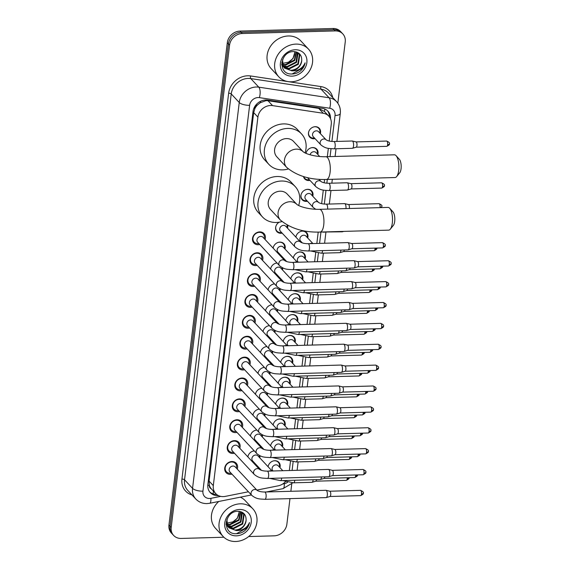<?xml version="1.0" encoding="UTF-8"?>
<svg xmlns="http://www.w3.org/2000/svg" width="570" height="570" viewBox="0 0 570 570"><rect width="100%" height="100%" fill="white"/><g stroke="black" fill="none" stroke-linecap="round" stroke-linejoin="round"><path stroke-width="0.85" d="M268.078 466.73A6.498 5.593 -43 0 1 274.84 460.71A6.498 5.593 -43 0 1 278.851 462.306A6.498 5.593 -43 0 1 279.934 467.621M270.608 445.861A6.498 5.593 -43 0 1 277.362 439.833A6.498 5.593 -43 0 1 281.381 441.429A6.498 5.593 -43 0 1 282.464 446.752M273.137 424.985A6.498 5.593 -43 0 1 279.891 418.957A6.498 5.593 -43 0 1 283.903 420.553A6.498 5.593 -43 0 1 284.986 425.876M275.659 404.109A6.498 5.593 -43 0 1 282.414 398.081A6.498 5.593 -43 0 1 286.432 399.677A6.498 5.593 -43 0 1 287.515 404.999M278.189 383.232A6.498 5.593 -43 0 1 284.943 377.205A6.498 5.593 -43 0 1 288.962 378.801A6.498 5.593 -43 0 1 290.037 384.123M280.711 362.356A6.498 5.593 -43 0 1 287.465 356.328A6.498 5.593 -43 0 1 291.484 357.924A6.498 5.593 -43 0 1 292.567 363.247M283.24 341.48A6.498 5.593 -43 0 1 289.995 335.452A6.498 5.593 -43 0 1 294.013 337.048A6.498 5.593 -43 0 1 295.089 342.37M285.762 320.604A6.498 5.593 -43 0 1 292.517 314.576A6.498 5.593 -43 0 1 296.535 316.172A6.498 5.593 -43 0 1 297.618 321.494M288.292 299.727A6.498 5.593 -43 0 1 295.046 293.7A6.498 5.593 -43 0 1 299.065 295.303A6.498 5.593 -43 0 1 300.148 300.618M290.814 278.851A6.498 5.593 -43 0 1 297.576 272.831A6.498 5.593 -43 0 1 301.587 274.427A6.498 5.593 -43 0 1 302.67 279.742M293.343 257.982A6.498 5.593 -43 0 1 300.098 251.954A6.498 5.593 -43 0 1 304.116 253.55A6.498 5.593 -43 0 1 305.199 258.873M295.873 237.106A6.498 5.593 -43 0 1 302.627 231.078A6.498 5.593 -43 0 1 306.639 232.674A6.498 5.593 -43 0 1 307.722 237.996M307.437 201.231A6.498 5.593 -43 0 1 306.218 201.381A6.498 5.593 -43 0 1 302.2 199.785A6.498 5.593 -43 0 1 301.623 193.237A6.498 5.593 -43 0 1 307.679 189.326A6.498 5.593 -43 0 1 311.697 190.921A6.498 5.593 -43 0 1 312.773 196.244M309.959 180.355A6.498 5.593 -43 0 1 308.74 180.512A6.498 5.593 -43 0 1 304.729 178.909A6.498 5.593 -43 0 1 303.504 176.529M306.019 153.359A6.498 5.593 -43 0 1 312.731 147.573A6.498 5.593 -43 0 1 316.749 149.169A6.498 5.593 -43 0 1 317.825 154.491M315.011 138.603A6.498 5.593 -43 0 1 313.799 138.759A6.498 5.593 -43 0 1 309.781 137.163A6.498 5.593 -43 0 1 309.197 130.608A6.498 5.593 -43 0 1 315.253 126.697A6.498 5.593 -43 0 1 319.271 128.293A6.498 5.593 -43 0 1 320.354 133.615M259.984 455.743A6.498 5.593 -43 0 1 259.728 457.788M254.384 462.776A6.498 5.593 -43 0 1 253.486 462.911M262.506 434.867A6.498 5.593 -43 0 1 262.25 436.912M256.913 441.9A6.498 5.593 -43 0 1 256.016 442.035M265.036 413.991A6.498 5.593 -43 0 1 264.779 416.036M259.435 421.023A6.498 5.593 -43 0 1 258.538 421.159M267.565 393.115A6.498 5.593 -43 0 1 267.302 395.16M261.965 400.147A6.498 5.593 -43 0 1 261.067 400.282M270.087 372.239A6.498 5.593 -43 0 1 269.831 374.283M264.487 379.271A6.498 5.593 -43 0 1 263.589 379.406M272.617 351.362A6.498 5.593 -43 0 1 272.353 353.407M267.017 358.395A6.498 5.593 -43 0 1 266.119 358.53M275.139 330.486A6.498 5.593 -43 0 1 274.882 332.531M269.539 337.518A6.498 5.593 -43 0 1 268.648 337.654M277.668 309.617A6.498 5.593 -43 0 1 277.405 311.655M272.068 316.642A6.498 5.593 -43 0 1 271.17 316.785M280.191 288.741A6.498 5.593 -43 0 1 279.934 290.786M274.597 295.766A6.498 5.593 -43 0 1 273.7 295.908M282.72 267.864A6.498 5.593 -43 0 1 282.464 269.909M277.12 274.897A6.498 5.593 -43 0 1 276.222 275.032M273.13 248.142A6.498 5.593 -43 0 1 279.891 242.115A6.498 5.593 -43 0 1 283.903 243.711A6.498 5.593 -43 0 1 284.986 249.033M279.649 254.02A6.498 5.593 -43 0 1 278.751 254.156M287.7 225.428A6.498 5.593 -43 0 1 287.515 228.157M282.171 233.144A6.498 5.593 -43 0 1 280.953 233.294A6.498 5.593 -43 0 1 276.942 231.698A6.498 5.593 -43 0 1 279.158 222.207M231.94 474.119A6.911 5.957 -43 0 1 230.387 474.347A6.911 5.957 -43 0 1 226.112 472.651A6.911 5.957 -43 0 1 225.492 465.683A6.911 5.957 -43 0 1 231.94 461.522A6.911 5.957 -43 0 1 236.208 463.218A6.911 5.957 -43 0 1 237.277 469.131M234.462 453.243A6.911 5.957 -43 0 1 232.909 453.471A6.911 5.957 -43 0 1 228.634 451.775A6.911 5.957 -43 0 1 228.021 444.807A6.911 5.957 -43 0 1 234.462 440.646A6.911 5.957 -43 0 1 238.737 442.341A6.911 5.957 -43 0 1 239.806 448.262M236.992 432.374A6.911 5.957 -43 0 1 235.439 432.594A6.911 5.957 -43 0 1 231.163 430.899A6.911 5.957 -43 0 1 230.544 423.93A6.911 5.957 -43 0 1 236.992 419.769A6.911 5.957 -43 0 1 241.26 421.465A6.911 5.957 -43 0 1 242.328 427.386M239.521 411.497A6.911 5.957 -43 0 1 237.961 411.725A6.911 5.957 -43 0 1 233.693 410.022A6.911 5.957 -43 0 1 233.073 403.054A6.911 5.957 -43 0 1 239.514 398.893A6.911 5.957 -43 0 1 243.789 400.596A6.911 5.957 -43 0 1 244.858 406.51M242.043 390.621A6.911 5.957 -43 0 1 240.49 390.849A6.911 5.957 -43 0 1 236.215 389.146A6.911 5.957 -43 0 1 235.595 382.178A6.911 5.957 -43 0 1 242.043 378.017A6.911 5.957 -43 0 1 246.318 379.72A6.911 5.957 -43 0 1 247.387 385.634M244.573 369.745A6.911 5.957 -43 0 1 243.012 369.973A6.911 5.957 -43 0 1 238.744 368.27A6.911 5.957 -43 0 1 238.125 361.309A6.911 5.957 -43 0 1 244.566 357.141A6.911 5.957 -43 0 1 248.841 358.844A6.911 5.957 -43 0 1 249.909 364.757M247.095 348.868A6.911 5.957 -43 0 1 245.542 349.096A6.911 5.957 -43 0 1 241.267 347.401A6.911 5.957 -43 0 1 240.654 340.433A6.911 5.957 -43 0 1 247.095 336.272A6.911 5.957 -43 0 1 251.37 337.967A6.911 5.957 -43 0 1 252.439 343.881M249.624 327.992A6.911 5.957 -43 0 1 248.071 328.22A6.911 5.957 -43 0 1 243.796 326.524A6.911 5.957 -43 0 1 243.176 319.556A6.911 5.957 -43 0 1 249.617 315.395A6.911 5.957 -43 0 1 253.892 317.091A6.911 5.957 -43 0 1 254.961 323.005M252.147 307.116A6.911 5.957 -43 0 1 250.593 307.344A6.911 5.957 -43 0 1 246.318 305.648A6.911 5.957 -43 0 1 245.706 298.68A6.911 5.957 -43 0 1 252.147 294.519A6.911 5.957 -43 0 1 256.422 296.215A6.911 5.957 -43 0 1 257.49 302.129M254.676 286.24A6.911 5.957 -43 0 1 253.123 286.468A6.911 5.957 -43 0 1 248.848 284.772A6.911 5.957 -43 0 1 248.228 277.804A6.911 5.957 -43 0 1 254.676 273.643A6.911 5.957 -43 0 1 258.944 275.339A6.911 5.957 -43 0 1 260.013 281.252M257.198 265.363A6.911 5.957 -43 0 1 255.645 265.591A6.911 5.957 -43 0 1 251.37 263.896A6.911 5.957 -43 0 1 250.757 256.928A6.911 5.957 -43 0 1 257.198 252.767A6.911 5.957 -43 0 1 261.473 254.462A6.911 5.957 -43 0 1 262.542 260.383M259.728 244.494A6.911 5.957 -43 0 1 258.174 244.715A6.911 5.957 -43 0 1 253.899 243.019A6.911 5.957 -43 0 1 253.28 236.051A6.911 5.957 -43 0 1 259.728 231.89A6.911 5.957 -43 0 1 263.995 233.586A6.911 5.957 -43 0 1 265.064 239.507M324.857 109.048A12.177 5.109 -81.4 0 1 324.494 111.499L318.68 108.371L267.993 100.719L266.069 100.626L260.305 102.7L257.683 104.787A4.061 3.498 137 0 0 254.954 108.321A12.177 4.318 -173.1 0 1 253.878 108.328M329.232 141.047L331.277 124.139A12.177 10.495 137 0 0 328.833 116.145A12.177 10.495 137 0 0 323.254 113.266L272.56 105.614A12.177 10.495 137 0 0 270.615 105.493A12.177 10.495 137 0 0 257.904 117.114L213.308 485.626A12.177 10.495 137 0 0 215.752 493.62A12.177 10.495 137 0 0 225.271 496.385L248.42 491.768M254.954 108.321L254.933 108.521A12.177 10.495 -43 0 1 257.683 104.787M211.221 488.754A12.177 10.495 -43 0 1 209.354 485.148L209.333 485.348A4.061 3.498 137 0 0 211.221 488.754L215.752 493.62M254.933 108.521L253.679 112.589L209.083 481.101L209.354 485.148M289.361 470.528L290.458 461.458M291.883 449.652L292.98 440.582M294.412 428.775L295.509 419.705M296.942 407.899L298.032 398.829M299.464 387.023L300.561 377.96M301.993 366.147L303.09 357.084M304.515 345.27L305.613 336.207M307.045 324.394L308.142 315.331M309.567 303.518L310.664 294.455M312.096 282.649L313.194 273.579M314.619 261.772L315.716 252.702M316.834 243.454L318.217 232.083M321.651 203.668L323.297 190.081M324.18 182.792L324.579 179.479M327.337 156.686L328.349 148.328M256.849 490.093L278.167 485.839A12.177 10.495 137 0 0 285.435 481.693M270.608 269.019A6.498 5.593 -43 0 1 277.02 263.005M268.078 289.895A6.498 5.593 -43 0 1 274.498 283.881M265.556 310.764A6.498 5.593 -43 0 1 271.968 304.758M263.026 331.64A6.498 5.593 -43 0 1 269.439 325.634M260.504 352.517A6.498 5.593 -43 0 1 266.917 346.51M257.975 373.393A6.498 5.593 -43 0 1 264.387 367.386M255.453 394.269A6.498 5.593 -43 0 1 261.865 388.263M252.923 415.145A6.498 5.593 -43 0 1 259.336 409.139M250.394 436.022A6.498 5.593 -43 0 1 256.814 430.015M247.872 456.898A6.498 5.593 -43 0 1 254.284 450.884M223.896 537.239L181.167 538.436A12.177 10.495 -43 0 1 173.636 535.444L172.511 534.24A12.177 10.495 -43 0 1 170.067 526.245L228.435 43.919A12.177 10.495 -43 0 1 241.146 32.298L334.148 29.704A12.177 10.495 -43 0 1 341.679 32.697A12.177 10.495 -43 0 0 334.148 29.704L241.146 32.298A12.177 10.495 -43 0 0 228.435 43.919L170.067 526.245A12.177 10.495 -43 0 0 172.511 534.24L171.385 533.036A12.177 10.495 -43 0 1 168.948 525.041L227.309 42.714A12.177 10.495 -43 0 1 240.02 31.094L333.022 28.5A12.177 10.495 -43 0 1 340.554 31.493L342.805 33.901A12.177 10.495 -43 0 1 345.242 41.895L337.825 103.213M330.5 118.667A12.177 10.495 137 0 0 328.007 111.243A12.177 10.495 137 0 0 322.421 108.364L267.665 100.092A12.177 10.495 137 0 0 265.713 99.978A12.177 10.495 137 0 0 253.002 111.599L207.865 484.635A12.177 10.495 137 0 0 210.302 492.63A12.177 10.495 137 0 0 218.417 495.594M173.636 535.444A12.177 10.495 -43 0 1 171.192 527.449L229.56 45.13A12.177 10.495 -43 0 1 242.271 33.509L335.274 30.908A12.177 10.495 -43 0 1 342.805 33.901M289.973 498.622L286.874 524.215A12.177 10.495 -43 0 1 274.17 535.836L248.655 536.548M291.747 483.973L290.864 491.29M216.6 494.425A12.177 10.495 -43 0 1 209.767 492.003M327.415 110.665A12.177 10.495 -43 0 1 329.403 116.814M291.348 81.788A20.299 17.485 -43 0 1 278.794 76.8A20.299 17.485 -43 0 1 276.977 56.33A20.299 17.485 -43 0 1 295.908 44.104A20.299 17.485 -43 0 1 308.463 49.091A20.299 17.485 -43 0 1 310.272 69.561A20.299 17.485 -43 0 1 291.348 81.788M278.794 76.8L271.199 68.671A20.299 17.485 -43 0 1 269.389 48.201A20.299 17.485 -43 0 1 288.313 35.974A20.299 17.485 -43 0 1 300.867 40.962L308.463 49.091M300.027 71.3C302.791 68.984 304.494 66.156 305.135 62.821C302.584 68.379 298.153 71.043 291.84 70.808A10.146 8.742 -43 0 0 301.73 60.513C301.844 55.019 299.172 52.048 293.721 51.585C279.756 51.243 277.455 74.634 291.648 73.993C294.64 74.036 297.433 73.138 300.027 71.3M295.224 49.761A14.207 12.241 -43 0 1 306.86 62.579A14.207 12.241 -43 0 1 292.032 76.138A14.207 12.241 -43 0 1 280.397 63.32A14.207 12.241 -43 0 1 295.224 49.761M283.568 66.804L288.826 68.45L297.882 63.826L299.321 54.727L298.274 53.067M283.746 67.082L289.275 68.927L298.331 64.31L299.763 55.205L297.504 52.419M282.948 65.593L287.045 66.533L296.094 61.916L297.284 52.319M283.091 65.906L287.487 67.018L296.543 62.394L297.982 53.295L297.519 52.426M282.506 64.218L285.257 64.624L294.312 60.007L296.108 51.899M282.599 64.581L285.705 65.101L294.754 60.484L296.436 51.998M294.669 51.635A10.146 8.742 -43 0 1 288.477 62.18L292.973 58.568L295.011 51.678M281.844 62.294L282.699 65.557L284.565 68.108L291.84 70.808M284.344 67.866L290.615 70.359C296.899 69.711 300.604 66.426 301.73 60.513M282.556 59.658L283.147 66.042L284.565 68.108M281.765 65.044L283.49 66.875M282.556 65.949L283.297 66.605M281.751 64.838L282.777 66.191M281.78 64.887L282.642 65.429M281.958 65.165L282.791 65.735M281.715 63.933L282.157 64.096M281.715 64.211L282.257 64.453M288.477 62.18L282.364 63.434M292.089 74L302.763 68.051L305.135 62.821M235.716 541.5A20.299 17.485 -43 0 1 223.162 536.513A20.299 17.485 -43 0 1 221.352 516.042A20.299 17.485 -43 0 1 240.276 503.816A20.299 17.485 -43 0 1 252.831 508.803A20.299 17.485 -43 0 1 254.647 529.274A20.299 17.485 -43 0 1 235.716 541.5M223.162 536.513L215.567 528.383A20.299 17.485 -43 0 1 218.766 501.472M244.395 531.012C247.159 528.696 248.862 525.868 249.503 522.533C246.953 528.091 242.521 530.755 236.208 530.52A10.146 8.742 -43 0 0 246.097 520.225C246.212 514.731 243.547 511.76 238.089 511.297C224.124 510.955 221.823 534.346 236.016 533.705C239.008 533.748 241.801 532.85 244.395 531.012M239.592 509.473A14.207 12.241 -43 0 1 251.228 522.291A14.207 12.241 -43 0 1 236.4 535.85A14.207 12.241 -43 0 1 224.765 523.032A14.207 12.241 -43 0 1 239.592 509.473M227.936 526.516L233.194 528.162L242.25 523.538L243.689 514.439L242.642 512.779M228.114 526.794L233.643 528.639L242.699 524.022L244.131 514.917L241.872 512.131M227.316 525.305L231.413 526.245L240.462 521.628L241.659 512.031M227.459 525.625L231.855 526.73L240.911 522.106L242.35 513.007L241.887 512.145M226.881 523.93L229.624 524.336L238.68 519.719L240.476 511.611M226.967 524.293L230.073 524.813L239.122 520.196L240.804 511.71M239.037 511.347A10.146 8.742 -43 0 1 232.845 521.892L237.341 518.28L239.379 511.39M226.212 522.006L227.074 525.276L228.933 527.82L236.208 530.52M228.713 527.578L234.983 530.072C241.267 529.423 244.972 526.139 246.097 520.225M226.924 519.37L227.516 525.754L228.933 527.82M226.133 524.756L227.858 526.587M226.924 525.661L227.665 526.317M226.119 524.55L227.145 525.911M226.147 524.6L227.01 525.141M226.326 524.877L227.159 525.455M226.083 523.645L226.525 523.816M226.083 523.923L226.625 524.165M232.845 521.892L226.732 523.146M240.333 497.175A20.299 17.485 -43 0 1 245.235 500.674L252.831 508.803M236.465 533.712L247.131 527.763L249.503 522.533M396.057 155.667L399.37 159.315A7.303 2.651 88.4 0 1 401.052 168.777A7.303 2.651 88.4 0 1 399.748 172.767L396.642 176.593A11.364 4.125 -91.6 0 0 398.679 170.387A11.364 4.125 -91.6 0 0 396.057 155.667A11.364 4.125 -91.6 0 0 394.426 154.812L325.848 156.729A11.364 4.125 88.4 0 1 330.101 172.304A11.364 4.125 88.4 0 1 326.482 179.45L395.06 177.534A11.364 4.125 -91.6 0 0 396.642 176.593M286.738 167.445A11.364 9.79 137 0 1 284.459 159.985A11.364 9.79 137 0 1 296.322 149.141A11.364 9.79 137 0 1 303.297 151.869L293.507 141.388A11.364 9.79 137 0 0 286.482 138.596A11.364 9.79 137 0 0 275.88 145.443A11.364 9.79 137 0 0 276.899 156.907L286.738 167.445C297.048 175.973 310.301 179.97 326.482 179.45M288.32 168.969A22.323 19.238 -43 0 1 282.699 169.874A22.323 19.238 -43 0 1 268.883 164.388A22.323 19.238 -43 0 1 266.888 141.873A22.323 19.238 -43 0 1 287.715 128.421A22.323 19.238 -43 0 1 301.523 133.907A22.323 19.238 -43 0 1 305.014 152.895M268.883 164.388L264.665 159.871A22.323 19.238 -43 0 1 262.67 137.356A22.323 19.238 -43 0 1 283.49 123.904A22.323 19.238 -43 0 1 297.305 129.39L301.523 133.907M389.695 208.271L393.008 211.919A7.303 2.651 88.4 0 1 394.689 221.381A7.303 2.651 88.4 0 1 393.378 225.371L390.279 229.197A11.364 4.125 -91.6 0 0 392.317 222.991A11.364 4.125 -91.6 0 0 389.695 208.271A11.364 4.125 -91.6 0 0 388.063 207.416L319.485 209.333A11.364 4.125 88.4 0 1 323.739 224.908A11.364 4.125 88.4 0 1 320.119 232.054L388.697 230.138A11.364 4.125 -91.6 0 0 390.279 229.197M280.376 220.048A11.364 9.79 137 0 1 278.096 212.589A11.364 9.79 137 0 1 289.959 201.737A11.364 9.79 137 0 1 296.934 204.473L287.145 193.992A11.364 9.79 137 0 0 280.112 191.199A11.364 9.79 137 0 0 269.517 198.046A11.364 9.79 137 0 0 270.529 209.511L280.376 220.048C290.686 228.57 303.931 232.574 320.119 232.054M281.951 221.573A22.323 19.238 -43 0 1 276.329 222.478A22.323 19.238 -43 0 1 262.521 216.992A22.323 19.238 -43 0 1 260.526 194.477A22.323 19.238 -43 0 1 281.345 181.025A22.323 19.238 -43 0 1 295.153 186.511A22.323 19.238 -43 0 1 298.652 205.499M262.521 216.992L258.303 212.475A22.323 19.238 -43 0 1 256.308 189.96A22.323 19.238 -43 0 1 277.127 176.508A22.323 19.238 -43 0 1 290.935 181.994L295.153 186.511M264.202 238.581A6.092 5.244 137 0 0 263.119 233.85A6.092 5.244 137 0 0 259.35 232.353A6.092 5.244 137 0 0 253.671 236.023A6.092 5.244 137 0 0 254.22 242.157A6.092 5.244 137 0 0 257.982 243.654A6.092 5.244 137 0 0 258.865 243.568M260.768 236.422A3.655 3.149 137 0 0 257.355 238.623A3.655 3.149 137 0 0 257.683 242.307L279.564 265.734A3.655 3.149 137 0 1 278.815 263.547A3.655 3.149 137 0 1 282.642 259.849A3.655 3.149 137 0 1 284.893 260.732L263.026 237.32A3.655 3.149 137 0 0 260.768 236.422M292.709 269.688A3.655 1.325 88.4 0 0 293.842 267.608A3.655 1.325 88.4 0 0 293.871 267.394A3.655 1.325 88.4 0 0 292.503 262.385L353.714 260.682A3.655 1.325 88.4 0 1 353.842 260.69A3.655 1.325 88.4 0 1 354.227 260.939A3.655 1.325 88.4 0 1 355.082 265.684A3.655 1.325 88.4 0 1 354.041 267.964A3.655 1.325 88.4 0 1 353.913 267.986L292.709 269.688C287.871 269.254 284.679 269.874 279.564 265.734M357.518 261.587A2.636 0.962 88.4 0 1 357.611 261.594A2.636 0.962 88.4 0 1 357.889 261.772A2.636 0.962 88.4 0 1 358.509 265.207A2.636 0.962 88.4 0 1 357.761 266.846A2.636 0.962 88.4 0 1 357.668 266.86M261.673 259.45A6.092 5.244 137 0 0 260.59 254.726A6.092 5.244 137 0 0 256.828 253.23A6.092 5.244 137 0 0 251.149 256.892A6.092 5.244 137 0 0 251.691 263.034A6.092 5.244 137 0 0 255.46 264.53A6.092 5.244 137 0 0 256.336 264.437M258.238 257.298A3.655 3.149 137 0 0 254.833 259.493A3.655 3.149 137 0 0 255.161 263.176L277.041 286.61A3.655 3.149 137 0 1 276.286 284.423A3.655 3.149 137 0 1 280.119 280.725A3.655 3.149 137 0 1 282.364 281.608L260.497 258.196A3.655 3.149 137 0 0 258.238 257.298M290.187 290.565A3.655 1.325 88.4 0 0 291.32 288.477A3.655 1.325 88.4 0 0 291.348 288.27A3.655 1.325 88.4 0 0 289.98 283.262L351.184 281.552A3.655 1.325 88.4 0 1 351.312 281.566A3.655 1.325 88.4 0 1 351.697 281.815A3.655 1.325 88.4 0 1 352.552 286.56A3.655 1.325 88.4 0 1 351.519 288.84A3.655 1.325 88.4 0 1 351.391 288.855L290.187 290.565C285.349 290.13 282.157 290.75 277.041 286.61M354.996 282.464A2.636 0.962 88.4 0 1 355.089 282.471A2.636 0.962 88.4 0 1 355.367 282.649A2.636 0.962 88.4 0 1 355.979 286.083A2.636 0.962 88.4 0 1 355.231 287.722A2.636 0.962 88.4 0 1 355.139 287.736M259.151 280.326A6.092 5.244 137 0 0 258.067 275.602A6.092 5.244 137 0 0 254.298 274.106A6.092 5.244 137 0 0 248.62 277.768A6.092 5.244 137 0 0 249.168 283.91A6.092 5.244 137 0 0 252.93 285.406A6.092 5.244 137 0 0 253.807 285.314M274.512 307.487C279.628 311.626 282.82 311.006 287.658 311.441A3.655 1.325 88.4 0 0 288.791 309.353A3.655 1.325 88.4 0 0 288.819 309.147A3.655 1.325 88.4 0 0 287.451 304.138C284.145 304.109 281.608 303.561 279.834 302.478L257.975 279.065A3.655 3.149 137 0 0 255.716 278.167A3.655 3.149 137 0 0 252.303 280.369A3.655 3.149 137 0 0 252.631 284.052L274.512 307.487A3.655 3.149 137 0 1 273.764 305.299A3.655 3.149 137 0 1 277.59 301.601A3.655 3.149 137 0 1 279.841 302.485L279.856 302.499M287.451 304.138L348.662 302.428A3.655 1.325 88.4 0 1 348.79 302.442A3.655 1.325 88.4 0 1 349.175 302.691A3.655 1.325 88.4 0 1 350.03 307.437A3.655 1.325 88.4 0 1 348.99 309.709A3.655 1.325 88.4 0 1 348.861 309.731L287.658 311.441M352.467 303.34A2.636 0.962 88.4 0 1 352.559 303.347A2.636 0.962 88.4 0 1 352.837 303.525A2.636 0.962 88.4 0 1 353.457 306.952A2.636 0.962 88.4 0 1 352.709 308.598A2.636 0.962 88.4 0 1 352.616 308.612M256.621 301.202A6.092 5.244 137 0 0 255.538 296.471A6.092 5.244 137 0 0 251.776 294.975A6.092 5.244 137 0 0 246.097 298.644A6.092 5.244 137 0 0 246.639 304.786A6.092 5.244 137 0 0 250.408 306.282A6.092 5.244 137 0 0 251.285 306.19M271.983 328.363C277.106 332.502 280.298 331.882 285.128 332.317A3.655 1.325 88.4 0 0 286.268 330.23A3.655 1.325 88.4 0 0 286.297 330.023A3.655 1.325 88.4 0 0 284.929 325.014C281.623 324.986 279.079 324.437 277.312 323.354L255.445 299.941A3.655 3.149 137 0 0 253.187 299.043A3.655 3.149 137 0 0 249.781 301.245A3.655 3.149 137 0 0 250.109 304.929L271.983 328.363A3.655 3.149 137 0 1 271.235 326.175A3.655 3.149 137 0 1 275.068 322.478A3.655 3.149 137 0 1 277.312 323.361L277.326 323.375M284.929 325.014L346.132 323.304A3.655 1.325 88.4 0 1 346.261 323.318A3.655 1.325 88.4 0 1 346.645 323.568A3.655 1.325 88.4 0 1 347.501 328.313A3.655 1.325 88.4 0 1 346.467 330.586A3.655 1.325 88.4 0 1 346.339 330.607L285.128 332.317M349.944 324.216A2.636 0.962 88.4 0 1 350.037 324.223A2.636 0.962 88.4 0 1 350.315 324.401A2.636 0.962 88.4 0 1 350.928 327.828A2.636 0.962 88.4 0 1 350.18 329.474A2.636 0.962 88.4 0 1 350.087 329.488M254.099 322.079A6.092 5.244 137 0 0 253.016 317.347A6.092 5.244 137 0 0 249.247 315.851A6.092 5.244 137 0 0 243.568 319.521A6.092 5.244 137 0 0 244.11 325.662A6.092 5.244 137 0 0 247.879 327.159A6.092 5.244 137 0 0 248.755 327.066M269.46 349.232C274.576 353.379 277.768 352.759 282.606 353.193A3.655 1.325 88.4 0 0 283.739 351.106A3.655 1.325 88.4 0 0 283.767 350.899A3.655 1.325 88.4 0 0 282.399 345.89C279.093 345.862 276.557 345.306 274.783 344.23L252.923 320.817A3.655 3.149 137 0 0 250.658 319.92A3.655 3.149 137 0 0 247.252 322.121A3.655 3.149 137 0 0 247.58 325.805L269.46 349.232A3.655 3.149 137 0 1 268.705 347.052A3.655 3.149 137 0 1 272.538 343.347A3.655 3.149 137 0 1 274.79 344.237L274.797 344.244M282.399 345.89L343.61 344.18A3.655 1.325 88.4 0 1 343.738 344.195A3.655 1.325 88.4 0 1 344.116 344.444A3.655 1.325 88.4 0 1 344.971 349.189A3.655 1.325 88.4 0 1 343.938 351.462A3.655 1.325 88.4 0 1 343.81 351.483L282.606 353.193M347.415 345.092A2.636 0.962 88.4 0 1 347.508 345.099A2.636 0.962 88.4 0 1 347.786 345.278A2.636 0.962 88.4 0 1 348.405 348.705A2.636 0.962 88.4 0 1 347.657 350.351A2.636 0.962 88.4 0 1 347.565 350.365M251.57 342.955A6.092 5.244 137 0 0 250.487 338.224A6.092 5.244 137 0 0 246.717 336.728A6.092 5.244 137 0 0 241.039 340.397A6.092 5.244 137 0 0 241.587 346.539A6.092 5.244 137 0 0 245.349 348.035A6.092 5.244 137 0 0 246.233 347.942M266.931 370.108C272.054 374.255 275.246 373.635 280.077 374.07A3.655 1.325 88.4 0 0 281.217 371.982A3.655 1.325 88.4 0 0 281.245 371.775A3.655 1.325 88.4 0 0 279.877 366.767C276.571 366.738 274.028 366.182 272.253 365.106L250.394 341.694A3.655 3.149 137 0 0 248.135 340.796A3.655 3.149 137 0 0 244.73 342.998A3.655 3.149 137 0 0 245.057 346.681L266.931 370.108A3.655 3.149 137 0 1 266.183 367.928A3.655 3.149 137 0 1 270.016 364.223A3.655 3.149 137 0 1 272.261 365.106L272.275 365.121M279.877 366.767L341.081 365.057A3.655 1.325 88.4 0 1 341.209 365.071A3.655 1.325 88.4 0 1 341.594 365.32A3.655 1.325 88.4 0 1 342.449 370.065A3.655 1.325 88.4 0 1 341.416 372.338A3.655 1.325 88.4 0 1 341.288 372.36L280.077 374.07M344.893 365.969A2.636 0.962 88.4 0 1 344.985 365.976A2.636 0.962 88.4 0 1 345.256 366.154A2.636 0.962 88.4 0 1 345.876 369.581A2.636 0.962 88.4 0 1 345.128 371.227A2.636 0.962 88.4 0 1 345.035 371.241M249.047 363.831A6.092 5.244 137 0 0 247.957 359.1A6.092 5.244 137 0 0 244.195 357.604A6.092 5.244 137 0 0 238.517 361.273A6.092 5.244 137 0 0 239.058 367.415A6.092 5.244 137 0 0 242.827 368.911A6.092 5.244 137 0 0 243.704 368.819M245.606 361.672A3.655 3.149 137 0 0 242.2 363.874A3.655 3.149 137 0 0 242.528 367.557L264.409 390.984A3.655 3.149 137 0 1 263.654 388.797A3.655 3.149 137 0 1 267.487 385.099A3.655 3.149 137 0 1 269.731 385.983L247.864 362.57A3.655 3.149 137 0 0 245.606 361.672M277.554 394.946A3.655 1.325 88.4 0 0 278.687 392.858A3.655 1.325 88.4 0 0 278.716 392.645A3.655 1.325 88.4 0 0 277.348 387.643L338.552 385.933A3.655 1.325 88.4 0 1 338.687 385.947A3.655 1.325 88.4 0 1 339.065 386.189A3.655 1.325 88.4 0 1 339.919 390.942A3.655 1.325 88.4 0 1 338.886 393.214A3.655 1.325 88.4 0 1 338.758 393.236L277.554 394.946C272.716 394.511 269.524 395.131 264.409 390.984M342.363 386.838A2.636 0.962 88.4 0 1 342.456 386.852A2.636 0.962 88.4 0 1 342.734 387.03A2.636 0.962 88.4 0 1 343.354 390.457A2.636 0.962 88.4 0 1 342.606 392.103A2.636 0.962 88.4 0 1 342.513 392.117M246.518 384.707A6.092 5.244 137 0 0 245.435 379.976A6.092 5.244 137 0 0 241.666 378.48A6.092 5.244 137 0 0 235.987 382.149A6.092 5.244 137 0 0 236.536 388.291A6.092 5.244 137 0 0 240.298 389.787A6.092 5.244 137 0 0 241.181 389.695M243.084 382.548A3.655 3.149 137 0 0 239.678 384.75A3.655 3.149 137 0 0 239.998 388.434L261.879 411.861A3.655 3.149 137 0 1 261.131 409.673A3.655 3.149 137 0 1 264.964 405.975A3.655 3.149 137 0 1 267.209 406.859L245.342 383.446A3.655 3.149 137 0 0 243.084 382.548M275.025 415.822A3.655 1.325 88.4 0 0 276.165 413.734A3.655 1.325 88.4 0 0 276.193 413.521A3.655 1.325 88.4 0 0 274.826 408.519L336.029 406.809A3.655 1.325 88.4 0 1 336.158 406.823A3.655 1.325 88.4 0 1 336.542 407.066A3.655 1.325 88.4 0 1 337.397 411.811A3.655 1.325 88.4 0 1 336.364 414.091A3.655 1.325 88.4 0 1 336.229 414.112L275.025 415.822C270.187 415.387 266.995 416.007 261.879 411.861M339.834 407.714A2.636 0.962 88.4 0 1 339.934 407.728A2.636 0.962 88.4 0 1 340.204 407.906A2.636 0.962 88.4 0 1 340.824 411.333A2.636 0.962 88.4 0 1 340.076 412.979A2.636 0.962 88.4 0 1 339.984 412.993M243.996 405.584A6.092 5.244 137 0 0 242.906 400.853A6.092 5.244 137 0 0 239.143 399.356A6.092 5.244 137 0 0 233.465 403.026A6.092 5.244 137 0 0 234.006 409.16A6.092 5.244 137 0 0 237.776 410.657A6.092 5.244 137 0 0 238.652 410.571M240.554 403.425A3.655 3.149 137 0 0 237.148 405.626A3.655 3.149 137 0 0 237.476 409.31L259.357 432.737A3.655 3.149 137 0 1 258.602 430.549A3.655 3.149 137 0 1 262.435 426.852A3.655 3.149 137 0 1 264.68 427.735L242.813 404.322A3.655 3.149 137 0 0 240.554 403.425M272.503 436.698A3.655 1.325 88.4 0 0 273.636 434.611A3.655 1.325 88.4 0 0 273.664 434.397A3.655 1.325 88.4 0 0 272.296 429.388L333.5 427.685A3.655 1.325 88.4 0 1 333.635 427.7A3.655 1.325 88.4 0 1 334.013 427.942A3.655 1.325 88.4 0 1 334.868 432.687A3.655 1.325 88.4 0 1 333.835 434.967A3.655 1.325 88.4 0 1 333.707 434.988L272.503 436.698C267.665 436.264 264.473 436.884 259.357 432.737M337.312 428.59A2.636 0.962 88.4 0 1 337.404 428.604A2.636 0.962 88.4 0 1 337.682 428.782A2.636 0.962 88.4 0 1 338.295 432.21A2.636 0.962 88.4 0 1 337.554 433.848A2.636 0.962 88.4 0 1 337.461 433.87M241.466 426.46A6.092 5.244 137 0 0 240.383 421.729A6.092 5.244 137 0 0 236.614 420.232A6.092 5.244 137 0 0 230.936 423.902A6.092 5.244 137 0 0 231.484 430.036A6.092 5.244 137 0 0 235.246 431.533A6.092 5.244 137 0 0 236.13 431.447M238.032 424.301A3.655 3.149 137 0 0 234.619 426.503A3.655 3.149 137 0 0 234.947 430.186L256.828 453.613A3.655 3.149 137 0 1 256.08 451.426A3.655 3.149 137 0 1 259.906 447.728A3.655 3.149 137 0 1 262.157 448.611L240.291 425.199A3.655 3.149 137 0 0 238.032 424.301M269.973 457.568A3.655 1.325 88.4 0 0 271.106 455.487A3.655 1.325 88.4 0 0 271.135 455.273A3.655 1.325 88.4 0 0 269.767 450.264L330.978 448.561A3.655 1.325 88.4 0 1 331.106 448.569A3.655 1.325 88.4 0 1 331.491 448.818A3.655 1.325 88.4 0 1 332.346 453.563A3.655 1.325 88.4 0 1 331.305 455.843A3.655 1.325 88.4 0 1 331.177 455.865L269.973 457.568C265.136 457.133 261.943 457.753 256.828 453.613M334.782 449.466A2.636 0.962 88.4 0 1 334.875 449.474A2.636 0.962 88.4 0 1 335.153 449.659A2.636 0.962 88.4 0 1 335.773 453.086A2.636 0.962 88.4 0 1 335.025 454.725A2.636 0.962 88.4 0 1 334.932 454.739M238.937 447.329A6.092 5.244 137 0 0 237.854 442.605A6.092 5.244 137 0 0 234.092 441.109A6.092 5.244 137 0 0 228.413 444.771A6.092 5.244 137 0 0 228.955 450.913A6.092 5.244 137 0 0 232.724 452.409A6.092 5.244 137 0 0 233.6 452.316M235.503 445.177A3.655 3.149 137 0 0 232.097 447.372A3.655 3.149 137 0 0 232.425 451.055L254.306 474.489A3.655 3.149 137 0 1 253.55 472.302A3.655 3.149 137 0 1 257.384 468.604A3.655 3.149 137 0 1 259.628 469.488L237.761 446.075A3.655 3.149 137 0 0 235.503 445.177M267.451 478.444A3.655 1.325 88.4 0 0 268.584 476.356A3.655 1.325 88.4 0 0 268.613 476.149A3.655 1.325 88.4 0 0 267.245 471.141L328.448 469.431A3.655 1.325 88.4 0 1 328.577 469.445A3.655 1.325 88.4 0 1 328.961 469.694A3.655 1.325 88.4 0 1 329.816 474.44A3.655 1.325 88.4 0 1 328.783 476.72A3.655 1.325 88.4 0 1 328.655 476.741L267.451 478.444C262.613 478.009 259.421 478.629 254.306 474.489M332.26 470.343A2.636 0.962 88.4 0 1 332.353 470.35A2.636 0.962 88.4 0 1 332.631 470.528A2.636 0.962 88.4 0 1 333.243 473.962A2.636 0.962 88.4 0 1 332.495 475.601A2.636 0.962 88.4 0 1 332.403 475.615M236.415 468.205A6.092 5.244 137 0 0 235.332 463.481A6.092 5.244 137 0 0 231.562 461.985A6.092 5.244 137 0 0 225.884 465.647A6.092 5.244 137 0 0 226.433 471.789A6.092 5.244 137 0 0 230.195 473.285A6.092 5.244 137 0 0 231.071 473.193M232.98 466.046A3.655 3.149 137 0 0 229.567 468.248A3.655 3.149 137 0 0 229.895 471.932L251.776 495.366A3.655 3.149 137 0 1 251.028 493.178A3.655 3.149 137 0 1 254.854 489.48A3.655 3.149 137 0 1 257.106 490.364L235.239 466.944A3.655 3.149 137 0 0 232.98 466.046M264.922 499.32A3.655 1.325 88.4 0 0 266.055 497.232A3.655 1.325 88.4 0 0 266.083 497.026A3.655 1.325 88.4 0 0 264.715 492.017L325.926 490.307A3.655 1.325 88.4 0 1 326.054 490.321A3.655 1.325 88.4 0 1 326.439 490.57A3.655 1.325 88.4 0 1 327.294 495.316A3.655 1.325 88.4 0 1 326.254 497.589A3.655 1.325 88.4 0 1 326.126 497.61L264.922 499.32C260.084 498.885 256.892 499.505 251.776 495.366M329.731 491.219A2.636 0.962 88.4 0 1 329.823 491.226A2.636 0.962 88.4 0 1 330.101 491.404A2.636 0.962 88.4 0 1 330.721 494.831A2.636 0.962 88.4 0 1 329.973 496.477A2.636 0.962 88.4 0 1 329.88 496.491M275.973 226.019A6.092 5.244 137 0 0 276.956 231.121A6.092 5.244 137 0 0 280.718 232.617A6.092 5.244 137 0 0 281.601 232.524M308.099 243.704L347.828 242.592A3.655 1.325 88.4 0 1 347.964 242.606A3.655 1.325 88.4 0 1 348.341 242.856A3.655 1.325 88.4 0 1 349.196 247.601A3.655 1.325 88.4 0 1 348.163 249.874A3.655 1.325 88.4 0 1 348.035 249.895L308.306 251.007A3.655 1.325 88.4 0 0 309.439 248.919A3.655 1.325 88.4 0 0 309.467 248.705A3.655 1.325 88.4 0 0 308.099 243.704C304.793 243.675 302.257 243.119 300.483 242.043L285.762 226.283A3.655 3.149 137 0 0 283.504 225.385A3.655 3.149 137 0 0 280.098 227.58A3.655 3.149 137 0 0 280.419 231.263L295.16 247.045A3.655 3.149 137 0 1 294.405 244.858A3.655 3.149 137 0 1 298.238 241.16A3.655 3.149 137 0 1 300.483 242.043L300.497 242.058M351.64 243.504A2.636 0.962 88.4 0 1 351.733 243.511A2.636 0.962 88.4 0 1 352.011 243.689A2.636 0.962 88.4 0 1 352.631 247.116A2.636 0.962 88.4 0 1 351.882 248.762A2.636 0.962 88.4 0 1 351.79 248.777M286.938 227.537A6.092 5.244 137 0 0 287.009 225.057M284.409 248.413A6.092 5.244 137 0 0 283.326 243.689A6.092 5.244 137 0 0 279.564 242.193A6.092 5.244 137 0 0 278.31 242.364M273.45 246.895A6.092 5.244 137 0 0 273.187 248.199M278.132 253.493A6.092 5.244 137 0 0 278.196 253.493A6.092 5.244 137 0 0 279.072 253.401M297.333 262.25L283.233 247.152A3.655 3.149 137 0 0 280.974 246.254A3.655 3.149 137 0 0 277.569 248.456A3.655 3.149 137 0 0 277.896 252.139L286.703 261.573M346.703 268.185A3.655 1.325 88.4 0 1 346.674 268.477A3.655 1.325 88.4 0 1 345.641 270.75A3.655 1.325 88.4 0 1 345.513 270.771L305.777 271.883L294.925 269.631M350.087 268.092A2.636 0.962 88.4 0 1 349.353 269.639A2.636 0.962 88.4 0 1 349.26 269.653M277.07 263.062A6.092 5.244 137 0 0 277.034 263.062A6.092 5.244 137 0 0 275.78 263.233M270.921 267.772A6.092 5.244 137 0 0 270.657 269.076M275.609 274.37A6.092 5.244 137 0 0 275.666 274.37A6.092 5.244 137 0 0 276.543 274.277M294.811 283.126L280.711 268.028A3.655 3.149 137 0 0 278.452 267.131A3.655 3.149 137 0 0 275.039 269.332A3.655 3.149 137 0 0 275.367 273.016L284.181 282.449M344.18 289.061A3.655 1.325 88.4 0 1 344.145 289.353A3.655 1.325 88.4 0 1 343.112 291.626A3.655 1.325 88.4 0 1 342.983 291.648L303.247 292.759L292.403 290.508M347.565 288.962A2.636 0.962 88.4 0 1 346.831 290.515A2.636 0.962 88.4 0 1 346.738 290.529M281.886 269.289A6.092 5.244 137 0 0 282.05 267.544M274.548 283.938A6.092 5.244 137 0 0 274.512 283.938A6.092 5.244 137 0 0 273.251 284.109M268.399 288.648A6.092 5.244 137 0 0 268.135 289.952M273.08 295.246A6.092 5.244 137 0 0 273.144 295.246A6.092 5.244 137 0 0 274.02 295.153M292.282 304.002L278.181 288.905A3.655 3.149 137 0 0 275.923 288.007A3.655 3.149 137 0 0 272.517 290.208A3.655 3.149 137 0 0 272.845 293.892L281.651 303.326M341.651 309.938A3.655 1.325 88.4 0 1 341.622 310.222A3.655 1.325 88.4 0 1 340.589 312.502A3.655 1.325 88.4 0 1 340.454 312.524L300.725 313.628L289.873 311.384M345.035 309.838A2.636 0.962 88.4 0 1 344.301 311.384A2.636 0.962 88.4 0 1 344.209 311.405M279.357 290.166A6.092 5.244 137 0 0 279.528 288.42M272.018 304.815A6.092 5.244 137 0 0 271.983 304.815A6.092 5.244 137 0 0 270.729 304.986M265.869 309.524A6.092 5.244 137 0 0 265.606 310.821M270.558 316.122A6.092 5.244 137 0 0 270.615 316.122A6.092 5.244 137 0 0 271.491 316.029M289.752 324.879L275.659 309.781A3.655 3.149 137 0 0 273.393 308.883A3.655 3.149 137 0 0 269.988 311.085A3.655 3.149 137 0 0 270.315 314.768L279.129 324.202M339.121 330.814A3.655 1.325 88.4 0 1 339.093 331.099A3.655 1.325 88.4 0 1 338.06 333.379A3.655 1.325 88.4 0 1 337.932 333.4L298.195 334.505L287.344 332.253M342.513 330.714A2.636 0.962 88.4 0 1 341.779 332.26A2.636 0.962 88.4 0 1 341.679 332.274M276.835 311.042A6.092 5.244 137 0 0 276.999 309.296M269.496 325.691A6.092 5.244 137 0 0 269.453 325.691A6.092 5.244 137 0 0 268.199 325.862M263.34 330.401A6.092 5.244 137 0 0 263.084 331.697M268.028 336.998A6.092 5.244 137 0 0 268.085 336.998A6.092 5.244 137 0 0 268.969 336.906M287.23 345.755L273.13 330.657A3.655 3.149 137 0 0 270.871 329.759A3.655 3.149 137 0 0 267.465 331.961A3.655 3.149 137 0 0 267.793 335.644L276.6 345.078M336.599 351.683A3.655 1.325 88.4 0 1 336.571 351.975A3.655 1.325 88.4 0 1 335.531 354.255A3.655 1.325 88.4 0 1 335.402 354.276L295.673 355.381L284.822 353.129M339.984 351.59A2.636 0.962 88.4 0 1 339.25 353.136A2.636 0.962 88.4 0 1 339.157 353.151M274.305 331.918A6.092 5.244 137 0 0 274.476 330.165M266.967 346.567A6.092 5.244 137 0 0 266.931 346.567A6.092 5.244 137 0 0 265.677 346.738M260.818 351.277A6.092 5.244 137 0 0 260.554 352.573M265.506 357.875A6.092 5.244 137 0 0 265.563 357.875A6.092 5.244 137 0 0 266.439 357.782M284.701 366.631L270.6 351.533A3.655 3.149 137 0 0 268.342 350.636A3.655 3.149 137 0 0 264.936 352.837A3.655 3.149 137 0 0 265.264 356.521L274.077 365.954M334.07 372.559A3.655 1.325 88.4 0 1 334.041 372.851A3.655 1.325 88.4 0 1 333.008 375.131A3.655 1.325 88.4 0 1 332.88 375.146L293.144 376.257L282.293 374.005M337.461 372.466A2.636 0.962 88.4 0 1 336.72 374.013A2.636 0.962 88.4 0 1 336.628 374.027M271.783 352.794A6.092 5.244 137 0 0 271.947 351.042M264.444 367.443A6.092 5.244 137 0 0 264.402 367.443A6.092 5.244 137 0 0 263.148 367.614M258.288 372.153A6.092 5.244 137 0 0 258.032 373.45M262.977 378.751A6.092 5.244 137 0 0 263.034 378.744A6.092 5.244 137 0 0 263.917 378.658M282.179 387.507L268.078 372.409A3.655 3.149 137 0 0 265.82 371.512A3.655 3.149 137 0 0 262.414 373.713A3.655 3.149 137 0 0 262.734 377.397L271.548 386.83M331.548 393.435A3.655 1.325 88.4 0 1 331.519 393.728A3.655 1.325 88.4 0 1 330.479 396A3.655 1.325 88.4 0 1 330.351 396.022L290.622 397.133L279.77 394.882M334.932 393.343A2.636 0.962 88.4 0 1 334.198 394.889A2.636 0.962 88.4 0 1 334.106 394.903M269.254 373.671A6.092 5.244 137 0 0 269.425 371.918M261.915 388.32A6.092 5.244 137 0 0 261.879 388.32A6.092 5.244 137 0 0 260.625 388.491M255.766 393.029A6.092 5.244 137 0 0 255.503 394.326M260.447 399.627A6.092 5.244 137 0 0 260.511 399.62A6.092 5.244 137 0 0 261.388 399.534M279.649 408.384L265.549 393.286A3.655 3.149 137 0 0 263.29 392.388A3.655 3.149 137 0 0 259.884 394.59A3.655 3.149 137 0 0 260.212 398.273L269.019 407.707M329.018 414.312A3.655 1.325 88.4 0 1 328.99 414.604A3.655 1.325 88.4 0 1 327.957 416.877A3.655 1.325 88.4 0 1 327.828 416.898L288.092 418.01L277.241 415.758M332.403 414.219A2.636 0.962 88.4 0 1 331.669 415.765A2.636 0.962 88.4 0 1 331.576 415.779M266.732 394.547A6.092 5.244 137 0 0 266.895 392.794M259.386 409.196A6.092 5.244 137 0 0 259.35 409.196A6.092 5.244 137 0 0 258.096 409.367M253.237 413.898A6.092 5.244 137 0 0 252.98 415.202M257.925 420.496A6.092 5.244 137 0 0 257.982 420.496A6.092 5.244 137 0 0 258.865 420.404M277.127 429.26L263.026 414.162A3.655 3.149 137 0 0 260.768 413.264A3.655 3.149 137 0 0 257.362 415.459A3.655 3.149 137 0 0 257.683 419.142L266.496 428.583M326.496 435.188A3.655 1.325 88.4 0 1 326.46 435.48A3.655 1.325 88.4 0 1 325.427 437.753A3.655 1.325 88.4 0 1 325.299 437.774L285.57 438.886L274.719 436.634M329.88 435.095A2.636 0.962 88.4 0 1 329.147 436.641A2.636 0.962 88.4 0 1 329.054 436.656M264.202 415.416A6.092 5.244 137 0 0 264.366 413.67M256.863 430.065A6.092 5.244 137 0 0 256.828 430.072A6.092 5.244 137 0 0 255.574 430.243M250.715 434.775A6.092 5.244 137 0 0 250.451 436.078M255.396 441.372A6.092 5.244 137 0 0 255.46 441.372A6.092 5.244 137 0 0 256.336 441.28M274.597 450.129L260.497 435.031A3.655 3.149 137 0 0 258.238 434.133A3.655 3.149 137 0 0 254.833 436.335A3.655 3.149 137 0 0 255.161 440.019L263.967 449.459M323.967 456.064A3.655 1.325 88.4 0 1 323.938 456.356A3.655 1.325 88.4 0 1 322.905 458.629A3.655 1.325 88.4 0 1 322.777 458.651L283.041 459.762L272.189 457.511M327.351 455.972A2.636 0.962 88.4 0 1 326.617 457.518A2.636 0.962 88.4 0 1 326.524 457.532M261.673 436.292A6.092 5.244 137 0 0 261.844 434.547M254.334 450.941A6.092 5.244 137 0 0 254.298 450.941A6.092 5.244 137 0 0 253.044 451.112M248.185 455.651A6.092 5.244 137 0 0 247.921 456.955M252.873 462.249A6.092 5.244 137 0 0 252.93 462.249A6.092 5.244 137 0 0 253.807 462.156M272.075 471.005L257.975 455.907A3.655 3.149 137 0 0 255.716 455.01A3.655 3.149 137 0 0 252.303 457.211A3.655 3.149 137 0 0 252.631 460.895L261.445 470.328M321.444 476.94A3.655 1.325 88.4 0 1 321.409 477.232A3.655 1.325 88.4 0 1 320.376 479.505A3.655 1.325 88.4 0 1 320.247 479.527L280.511 480.638L269.667 478.387M324.829 476.841A2.636 0.962 88.4 0 1 324.095 478.394A2.636 0.962 88.4 0 1 324.002 478.408M259.151 457.168A6.092 5.244 137 0 0 259.314 455.423M319.777 133.002A6.092 5.244 137 0 0 318.694 128.271A6.092 5.244 137 0 0 314.932 126.775A6.092 5.244 137 0 0 313.671 126.946M308.819 131.485A6.092 5.244 137 0 0 309.795 136.586A6.092 5.244 137 0 0 313.564 138.083A6.092 5.244 137 0 0 314.44 137.99M326.183 139.857L318.602 131.741A3.655 3.149 137 0 0 316.343 130.844A3.655 3.149 137 0 0 312.937 133.045A3.655 3.149 137 0 0 313.265 136.729L320.853 144.858A3.655 3.149 137 0 1 320.105 142.671A3.655 3.149 137 0 1 323.938 138.973A3.655 3.149 137 0 1 326.183 139.857L326.197 139.871C327.95 140.933 330.493 141.488 333.799 141.517A3.655 1.325 88.4 0 1 335.167 146.518A3.655 1.325 88.4 0 1 335.139 146.732A3.655 1.325 88.4 0 1 333.999 148.82L352.374 148.307A3.655 1.325 88.4 0 0 352.502 148.286A3.655 1.325 88.4 0 0 353.535 146.005A3.655 1.325 88.4 0 0 352.68 141.26A3.655 1.325 88.4 0 0 352.303 141.011A3.655 1.325 88.4 0 0 352.167 141.004L333.799 141.517M355.979 141.909A2.636 0.962 88.4 0 1 356.072 141.923A2.636 0.962 88.4 0 1 356.35 142.101A2.636 0.962 88.4 0 1 356.97 145.528A2.636 0.962 88.4 0 1 356.221 147.167A2.636 0.962 88.4 0 1 356.129 147.181M317.255 153.879A6.092 5.244 137 0 0 316.172 149.148A6.092 5.244 137 0 0 312.403 147.651A6.092 5.244 137 0 0 311.149 147.822M306.29 152.361A6.092 5.244 137 0 0 306.062 153.373M319.72 156.515L316.079 152.618A3.655 3.149 137 0 0 313.814 151.72A3.655 3.149 137 0 0 310.087 154.769M303.724 176.593A6.092 5.244 137 0 0 304.743 178.332A6.092 5.244 137 0 0 308.505 179.828A6.092 5.244 137 0 0 309.389 179.742M307.658 177.591A3.655 3.149 137 0 0 308.213 178.481L315.801 186.611A3.655 3.149 137 0 1 315.053 184.423A3.655 3.149 137 0 1 318.887 180.726A3.655 3.149 137 0 1 321.131 181.609L321.145 181.623M328.947 190.565A3.655 1.325 88.4 0 0 330.087 188.485A3.655 1.325 88.4 0 0 330.108 188.271A3.655 1.325 88.4 0 0 328.748 183.262L347.116 182.749A3.655 1.325 88.4 0 1 347.244 182.763A3.655 1.325 88.4 0 1 347.629 183.013A3.655 1.325 88.4 0 1 348.484 187.758A3.655 1.325 88.4 0 1 347.451 190.031A3.655 1.325 88.4 0 1 347.322 190.052L328.947 190.565C324.109 190.131 320.917 190.751 315.801 186.611M350.928 183.661A2.636 0.962 88.4 0 1 351.02 183.668A2.636 0.962 88.4 0 1 351.298 183.846A2.636 0.962 88.4 0 1 351.911 187.273A2.636 0.962 88.4 0 1 351.17 188.919A2.636 0.962 88.4 0 1 351.07 188.934M312.203 195.631A6.092 5.244 137 0 0 311.113 190.9A6.092 5.244 137 0 0 307.351 189.404A6.092 5.244 137 0 0 306.097 189.575M301.238 194.106A6.092 5.244 137 0 0 302.214 199.208A6.092 5.244 137 0 0 305.983 200.704A6.092 5.244 137 0 0 306.86 200.612M327.593 209.105A3.655 1.325 88.4 0 0 326.218 204.138C322.912 204.11 320.376 203.561 318.602 202.478L311.02 194.37A3.655 3.149 137 0 0 308.762 193.472A3.655 3.149 137 0 0 305.356 195.667A3.655 3.149 137 0 0 305.684 199.358L313.279 207.487A3.655 3.149 137 0 1 312.524 205.3A3.655 3.149 137 0 1 316.357 201.602A3.655 3.149 137 0 1 318.602 202.485L318.616 202.5M326.218 204.138L344.594 203.625A3.655 1.325 88.4 0 1 344.722 203.64A3.655 1.325 88.4 0 1 345.107 203.889A3.655 1.325 88.4 0 1 345.962 208.591M348.398 204.537A2.636 0.962 88.4 0 1 348.491 204.544A2.636 0.962 88.4 0 1 348.769 204.723A2.636 0.962 88.4 0 1 349.389 208.15A2.636 0.962 88.4 0 1 349.332 208.499M342.841 231.42A3.655 1.325 88.4 0 1 342.399 231.783A3.655 1.325 88.4 0 1 342.271 231.805L319.635 232.068M307.152 237.377A6.092 5.244 137 0 0 306.062 232.645A6.092 5.244 137 0 0 302.299 231.149A6.092 5.244 137 0 0 301.046 231.32M296.186 235.859A6.092 5.244 137 0 0 295.923 237.163M312.93 243.568L305.969 236.115A3.655 3.149 137 0 0 303.71 235.218A3.655 3.149 137 0 0 300.305 237.419A3.655 3.149 137 0 0 300.632 241.103L302.299 242.891M340.938 250.095A3.655 1.325 88.4 0 1 340.903 250.387A3.655 1.325 88.4 0 1 339.87 252.66A3.655 1.325 88.4 0 1 339.741 252.681L321.366 253.194L310.522 250.942M344.323 250.002A2.636 0.962 88.4 0 1 343.589 251.548A2.636 0.962 88.4 0 1 343.496 251.562M301.16 242.442A6.092 5.244 137 0 0 301.808 242.364M304.622 258.253A6.092 5.244 137 0 0 303.539 253.522A6.092 5.244 137 0 0 299.77 252.026A6.092 5.244 137 0 0 298.516 252.196M293.657 256.735A6.092 5.244 137 0 0 293.393 258.039M308.078 261.951L303.447 256.992A3.655 3.149 137 0 0 301.188 256.094A3.655 3.149 137 0 0 297.775 258.296A3.655 3.149 137 0 0 298.103 261.979L298.331 262.228M338.409 270.971A3.655 1.325 88.4 0 1 338.381 271.263A3.655 1.325 88.4 0 1 337.347 273.536A3.655 1.325 88.4 0 1 337.219 273.557L318.844 274.07L307.992 271.819M341.793 270.878A2.636 0.962 88.4 0 1 341.06 272.424A2.636 0.962 88.4 0 1 340.967 272.439M302.093 279.129A6.092 5.244 137 0 0 301.01 274.398A6.092 5.244 137 0 0 297.248 272.902A6.092 5.244 137 0 0 295.994 273.073M291.135 277.611A6.092 5.244 137 0 0 290.871 278.908M305.548 282.827L300.917 277.868A3.655 3.149 137 0 0 298.659 276.97A3.655 3.149 137 0 0 295.253 279.172A3.655 3.149 137 0 0 295.581 282.855L295.809 283.098M335.887 291.847A3.655 1.325 88.4 0 1 335.851 292.139A3.655 1.325 88.4 0 1 334.818 294.412A3.655 1.325 88.4 0 1 334.69 294.434L316.314 294.947L305.463 292.695M339.271 291.747A2.636 0.962 88.4 0 1 338.537 293.301A2.636 0.962 88.4 0 1 338.445 293.315M299.571 300.005A6.092 5.244 137 0 0 298.488 295.274A6.092 5.244 137 0 0 294.719 293.778A6.092 5.244 137 0 0 293.464 293.949M288.605 298.488A6.092 5.244 137 0 0 288.342 299.784M303.026 303.703L298.395 298.744A3.655 3.149 137 0 0 296.136 297.846A3.655 3.149 137 0 0 292.724 300.048A3.655 3.149 137 0 0 293.051 303.732L293.279 303.974M333.357 312.723A3.655 1.325 88.4 0 1 333.329 313.008A3.655 1.325 88.4 0 1 332.296 315.288A3.655 1.325 88.4 0 1 332.168 315.31L313.792 315.823L302.941 313.571M336.742 312.624A2.636 0.962 88.4 0 1 336.008 314.17A2.636 0.962 88.4 0 1 335.915 314.191M297.041 320.882A6.092 5.244 137 0 0 295.958 316.151A6.092 5.244 137 0 0 292.196 314.654A6.092 5.244 137 0 0 290.935 314.825M286.083 319.364A6.092 5.244 137 0 0 285.819 320.661M300.497 324.579L295.866 319.62A3.655 3.149 137 0 0 293.607 318.723A3.655 3.149 137 0 0 290.201 320.924A3.655 3.149 137 0 0 290.529 324.608L290.757 324.85M330.828 333.593A3.655 1.325 88.4 0 1 330.799 333.885A3.655 1.325 88.4 0 1 329.766 336.165A3.655 1.325 88.4 0 1 329.638 336.186L311.263 336.699L300.411 334.447M334.219 333.5A2.636 0.962 88.4 0 1 333.486 335.046A2.636 0.962 88.4 0 1 333.393 335.06M294.519 341.758A6.092 5.244 137 0 0 293.436 337.027A6.092 5.244 137 0 0 289.667 335.531A6.092 5.244 137 0 0 288.413 335.702M283.554 340.24A6.092 5.244 137 0 0 283.29 341.537M297.975 345.456L293.343 340.497A3.655 3.149 137 0 0 291.078 339.599A3.655 3.149 137 0 0 287.672 341.801A3.655 3.149 137 0 0 288 345.484L288.228 345.726M328.306 354.469A3.655 1.325 88.4 0 1 328.277 354.761A3.655 1.325 88.4 0 1 327.237 357.041A3.655 1.325 88.4 0 1 327.109 357.062L308.74 357.575L297.889 355.324M331.69 354.376A2.636 0.962 88.4 0 1 330.956 355.922A2.636 0.962 88.4 0 1 330.864 355.937M291.99 362.634A6.092 5.244 137 0 0 290.907 357.903A6.092 5.244 137 0 0 287.137 356.407A6.092 5.244 137 0 0 285.884 356.578M281.024 361.116A6.092 5.244 137 0 0 280.768 362.413M295.445 366.332L290.814 361.373A3.655 3.149 137 0 0 288.555 360.475A3.655 3.149 137 0 0 285.15 362.677A3.655 3.149 137 0 0 285.47 366.36L285.705 366.603M325.776 375.345A3.655 1.325 88.4 0 1 325.748 375.637A3.655 1.325 88.4 0 1 324.715 377.91A3.655 1.325 88.4 0 1 324.587 377.931L306.211 378.444L295.36 376.193M329.168 375.252A2.636 0.962 88.4 0 1 328.434 376.799A2.636 0.962 88.4 0 1 328.334 376.813M289.467 383.51A6.092 5.244 137 0 0 288.377 378.779A6.092 5.244 137 0 0 284.615 377.283A6.092 5.244 137 0 0 283.361 377.454M278.502 381.986A6.092 5.244 137 0 0 278.238 383.289M292.916 387.208L288.285 382.249A3.655 3.149 137 0 0 286.026 381.351A3.655 3.149 137 0 0 282.62 383.546A3.655 3.149 137 0 0 282.948 387.237L283.176 387.479M323.254 396.221A3.655 1.325 88.4 0 1 323.226 396.513A3.655 1.325 88.4 0 1 322.185 398.786A3.655 1.325 88.4 0 1 322.057 398.808L303.689 399.321L292.838 397.069M326.639 396.129A2.636 0.962 88.4 0 1 325.905 397.675A2.636 0.962 88.4 0 1 325.812 397.689M286.938 404.379A6.092 5.244 137 0 0 285.855 399.655A6.092 5.244 137 0 0 282.086 398.159A6.092 5.244 137 0 0 280.832 398.33M275.973 402.862A6.092 5.244 137 0 0 275.716 404.166M290.394 408.084L285.762 403.118A3.655 3.149 137 0 0 283.504 402.221A3.655 3.149 137 0 0 280.098 404.422A3.655 3.149 137 0 0 280.419 408.106L280.647 408.355M320.725 417.098A3.655 1.325 88.4 0 1 320.696 417.39A3.655 1.325 88.4 0 1 319.663 419.663A3.655 1.325 88.4 0 1 319.535 419.684L301.16 420.197L290.308 417.945M324.116 417.005A2.636 0.962 88.4 0 1 323.375 418.551A2.636 0.962 88.4 0 1 323.283 418.565M284.416 425.256A6.092 5.244 137 0 0 283.326 420.525A6.092 5.244 137 0 0 279.564 419.028A6.092 5.244 137 0 0 278.31 419.199M273.45 423.738A6.092 5.244 137 0 0 273.187 425.042M287.864 428.953L283.233 423.995A3.655 3.149 137 0 0 280.974 423.097A3.655 3.149 137 0 0 277.569 425.298A3.655 3.149 137 0 0 277.896 428.982L278.124 429.231M318.203 437.974A3.655 1.325 88.4 0 1 318.167 438.266A3.655 1.325 88.4 0 1 317.134 440.539A3.655 1.325 88.4 0 1 317.006 440.56L298.63 441.073L287.786 438.822M321.587 437.881A2.636 0.962 88.4 0 1 320.853 439.427A2.636 0.962 88.4 0 1 320.76 439.442M281.886 446.132A6.092 5.244 137 0 0 280.803 441.401A6.092 5.244 137 0 0 277.034 439.905A6.092 5.244 137 0 0 275.78 440.076M270.921 444.614A6.092 5.244 137 0 0 270.657 445.918M285.342 449.83L280.711 444.871A3.655 3.149 137 0 0 278.452 443.973A3.655 3.149 137 0 0 275.039 446.175A3.655 3.149 137 0 0 275.367 449.858L275.595 450.108M315.673 458.85A3.655 1.325 88.4 0 1 315.645 459.142A3.655 1.325 88.4 0 1 314.612 461.415A3.655 1.325 88.4 0 1 314.483 461.436L296.108 461.949L285.257 459.698M319.058 458.757A2.636 0.962 88.4 0 1 318.324 460.303A2.636 0.962 88.4 0 1 318.231 460.318M279.357 467.008A6.092 5.244 137 0 0 278.274 462.277A6.092 5.244 137 0 0 274.512 460.781A6.092 5.244 137 0 0 273.258 460.952M268.399 465.491A6.092 5.244 137 0 0 268.135 466.787M282.813 470.706L278.181 465.747A3.655 3.149 137 0 0 275.923 464.849A3.655 3.149 137 0 0 272.517 467.051A3.655 3.149 137 0 0 272.845 470.734L273.073 470.977M313.151 479.726A3.655 1.325 88.4 0 1 313.115 480.018A3.655 1.325 88.4 0 1 312.082 482.291A3.655 1.325 88.4 0 1 311.954 482.313L293.579 482.826L282.727 480.574M316.535 479.626A2.636 0.962 88.4 0 1 315.801 481.18A2.636 0.962 88.4 0 1 315.709 481.194M267.993 100.719L272.56 105.614M213.059 493.898A12.177 3.605 -101.3 0 0 213.358 491.062M260.305 102.7A12.177 5.109 -81.4 0 0 260.583 101.268M209.333 485.348A12.177 4.318 -173.1 0 1 207.801 485.348M253.679 112.589L257.904 117.114M318.68 108.371L323.254 113.266M209.083 481.101L213.308 485.626M168.948 525.041L171.192 527.449M227.309 42.714L229.56 45.13M240.02 31.094L242.271 33.509M333.022 28.5L335.274 30.908M331.904 141.46L335.046 115.503A8.115 6.997 137 0 0 329.695 108.25L259.393 97.634A8.115 6.997 137 0 0 258.096 97.555A8.115 6.997 137 0 0 249.624 105.308L202.927 491.162A8.115 6.997 137 0 0 209.575 498.486A8.115 6.997 137 0 0 210.9 498.337L220.697 496.385M202.927 491.162A8.115 2.879 6.9 0 1 192.553 488.362L239.25 102.507A16.238 13.994 -43 0 1 256.194 87.011A16.238 13.994 -43 0 1 258.794 87.167L250.779 78.582A16.238 13.994 137 0 0 248.178 78.425A16.238 13.994 137 0 0 231.235 93.922L184.537 479.776A16.238 13.994 137 0 0 187.794 490.435L195.809 499.021A16.238 13.994 -43 0 1 192.553 488.362L184.537 479.776A2.031 0.72 -173.1 0 0 181.944 479.078L228.641 93.224A2.031 0.72 -173.1 0 1 231.235 93.922L239.25 102.507A8.115 2.879 6.9 0 0 249.624 105.308M195.809 499.021C198.837 502.134 202.564 503.659 206.988 503.588L209.682 503.289A8.115 2.401 -101.3 0 0 210.9 498.337M228.641 93.224A18.268 15.739 -43 0 1 247.701 75.789A18.268 15.739 -43 0 1 250.629 75.967L320.931 86.583A18.268 15.739 -43 0 1 332.738 97.555M192.012 494.952A18.268 15.739 -43 0 1 181.944 479.078M259.393 97.634A8.115 3.406 -81.4 0 0 258.794 87.167L329.097 97.784L321.081 89.198L250.779 78.582A2.031 0.848 98.6 0 1 250.629 75.967M329.695 108.25A8.115 3.406 -81.4 0 0 329.097 97.784A16.238 13.994 -43 0 1 336.535 101.617L328.519 93.038A16.238 13.994 137 0 0 321.081 89.198A2.031 0.848 98.6 0 1 320.931 86.583M282.635 484.03L284.259 483.709A8.115 6.997 137 0 0 287.594 482.263M292.089 470.45L293.13 461.85M294.619 449.573L295.659 440.973M297.141 428.697L298.181 420.097M299.67 407.821L300.711 399.221M302.193 386.945L303.24 378.345M304.722 366.068L305.762 357.468M307.251 345.199L308.292 336.592M309.774 324.323L310.814 315.716M312.303 303.447L313.343 294.847M314.825 282.57L315.865 273.971M317.355 261.694L318.395 253.094M319.57 243.383L320.917 232.218M324.323 204.081L325.976 190.465M326.852 183.205L327.308 179.429M330.073 156.608L331.028 148.713M266.418 491.967L283.034 488.654A8.115 2.401 -101.3 0 0 284.259 483.709M335.046 115.503A8.115 2.879 6.9 0 0 340.29 113.466C340.774 108.913 339.528 104.965 336.535 101.617M388.441 266.005C390.735 264.808 391.583 264.038 390.984 263.682C391.74 262.834 390.842 261.851 388.291 260.732A2.636 0.962 88.4 0 1 389.281 264.345A2.636 0.962 88.4 0 1 388.441 266.005L357.718 266.86M390.984 263.682A2.636 0.933 -173.1 0 1 389.281 264.345M385.911 286.881C388.206 285.684 389.061 284.915 388.462 284.558C389.217 283.71 388.32 282.727 385.769 281.601A2.636 0.962 88.4 0 1 386.752 285.221A2.636 0.962 88.4 0 1 385.911 286.881L355.188 287.736M388.462 284.558A2.636 0.933 -173.1 0 1 386.752 285.221M383.389 307.757C385.683 306.56 386.531 305.791 385.933 305.435C386.688 304.587 385.79 303.603 383.24 302.478A2.636 0.962 88.4 0 1 384.23 306.097A2.636 0.962 88.4 0 1 383.389 307.757L352.659 308.612M385.933 305.435A2.636 0.933 -173.1 0 1 384.23 306.097M380.86 328.634C383.154 327.437 384.002 326.667 383.411 326.311C384.166 325.463 383.268 324.48 380.717 323.354A2.636 0.962 88.4 0 1 381.701 326.973A2.636 0.962 88.4 0 1 380.86 328.634L350.137 329.488M383.411 326.311A2.636 0.933 -173.1 0 1 381.701 326.973M378.338 349.503C380.632 348.313 381.48 347.536 380.881 347.187C381.636 346.339 380.739 345.356 378.188 344.23A2.636 0.962 88.4 0 1 379.178 347.85A2.636 0.962 88.4 0 1 378.338 349.503L347.607 350.365M380.881 347.187A2.636 0.933 -173.1 0 1 379.178 347.85M375.808 370.379C378.102 369.189 378.95 368.412 378.359 368.063C379.107 367.215 378.209 366.225 375.666 365.106A2.636 0.962 88.4 0 1 376.649 368.719A2.636 0.962 88.4 0 1 375.808 370.379L345.085 371.241M378.359 368.063A2.636 0.933 -173.1 0 1 376.649 368.719M373.286 391.255C375.58 390.065 376.428 389.289 375.83 388.932C376.585 388.092 375.687 387.101 373.136 385.983A2.636 0.962 88.4 0 1 374.127 389.595A2.636 0.962 88.4 0 1 373.286 391.255L342.556 392.117M375.83 388.932A2.636 0.933 -173.1 0 1 374.127 389.595M370.757 412.131C373.051 410.942 373.899 410.165 373.3 409.809C374.055 408.961 373.158 407.978 370.607 406.859A2.636 0.962 88.4 0 1 371.597 410.471A2.636 0.962 88.4 0 1 370.757 412.131L340.034 412.986M373.3 409.809A2.636 0.933 -173.1 0 1 371.597 410.471M368.234 433.008C370.529 431.818 371.376 431.041 370.778 430.685C371.533 429.837 370.635 428.854 368.085 427.735A2.636 0.962 88.4 0 1 369.075 431.348A2.636 0.962 88.4 0 1 368.234 433.008L337.504 433.863M370.778 430.685A2.636 0.933 -173.1 0 1 369.075 431.348M365.705 453.884C367.999 452.687 368.847 451.917 368.249 451.561C369.004 450.713 368.106 449.73 365.555 448.611A2.636 0.962 88.4 0 1 366.546 452.224A2.636 0.962 88.4 0 1 365.705 453.884L334.982 454.739M368.249 451.561A2.636 0.933 -173.1 0 1 366.546 452.224M363.176 474.76C365.47 473.563 366.325 472.794 365.726 472.437C366.482 471.589 365.584 470.606 363.033 469.481A2.636 0.962 88.4 0 1 364.016 473.1A2.636 0.962 88.4 0 1 363.176 474.76L332.453 475.615M365.726 472.437A2.636 0.933 -173.1 0 1 364.016 473.1M360.653 495.636C362.947 494.439 363.795 493.67 363.197 493.314C363.952 492.466 363.054 491.482 360.504 490.357A2.636 0.962 88.4 0 1 361.494 493.976A2.636 0.962 88.4 0 1 360.653 495.636L329.923 496.491M363.197 493.314A2.636 0.933 -173.1 0 1 361.494 493.976M382.563 247.914C384.857 246.724 385.705 245.948 385.106 245.599C385.861 244.751 384.964 243.768 382.413 242.642A2.636 0.962 88.4 0 1 383.403 246.261A2.636 0.962 88.4 0 1 382.563 247.914L351.833 248.777M385.106 245.599A2.636 0.933 -173.1 0 1 383.403 246.261M380.924 266.211A2.636 0.962 88.4 0 1 380.874 267.131A2.636 0.962 88.4 0 1 380.033 268.791L349.31 269.653M382.598 266.169L382.577 266.475A2.636 0.933 -173.1 0 1 380.874 267.131M296.991 262.264A3.655 3.149 137 0 0 295.709 262.036A3.655 3.149 137 0 0 294.369 262.335M306.974 269.296A3.655 1.325 88.4 0 1 306.938 269.582A3.655 1.325 88.4 0 1 306.909 269.795A3.655 1.325 88.4 0 1 305.777 271.883M378.395 287.088A2.636 0.962 88.4 0 1 378.352 288.007A2.636 0.962 88.4 0 1 377.511 289.667L346.781 290.529M380.076 287.045L380.055 287.344A2.636 0.933 -173.1 0 1 378.352 288.007M294.462 283.14A3.655 3.149 137 0 0 293.187 282.912A3.655 3.149 137 0 0 291.84 283.212M304.444 290.166A3.655 1.325 88.4 0 1 304.416 290.458A3.655 1.325 88.4 0 1 304.387 290.671A3.655 1.325 88.4 0 1 303.247 292.759M375.865 307.964A2.636 0.962 88.4 0 1 375.822 308.883A2.636 0.962 88.4 0 1 374.982 310.543L344.259 311.398M377.547 307.921L377.525 308.22A2.636 0.933 -173.1 0 1 375.822 308.883M291.94 304.017A3.655 3.149 137 0 0 290.657 303.789A3.655 3.149 137 0 0 289.318 304.088M301.915 311.042A3.655 1.325 88.4 0 1 301.886 311.334A3.655 1.325 88.4 0 1 301.858 311.548A3.655 1.325 88.4 0 1 300.725 313.628M373.343 328.84A2.636 0.962 88.4 0 1 373.293 329.759A2.636 0.962 88.4 0 1 372.459 331.419L341.729 332.274M375.017 328.79L375.003 329.097A2.636 0.933 -173.1 0 1 373.293 329.759M289.41 324.886A3.655 3.149 137 0 0 288.135 324.665A3.655 3.149 137 0 0 286.788 324.964M299.392 331.918A3.655 1.325 88.4 0 1 299.364 332.21A3.655 1.325 88.4 0 1 299.336 332.424A3.655 1.325 88.4 0 1 298.195 334.505M370.814 349.716A2.636 0.962 88.4 0 1 370.771 350.636A2.636 0.962 88.4 0 1 369.93 352.296L339.207 353.151M372.495 349.666L372.474 349.973A2.636 0.933 -173.1 0 1 370.771 350.636M286.888 345.762A3.655 3.149 137 0 0 285.606 345.541A3.655 3.149 137 0 0 284.266 345.84M296.863 352.794A3.655 1.325 88.4 0 1 296.835 353.087A3.655 1.325 88.4 0 1 296.806 353.293A3.655 1.325 88.4 0 1 295.673 355.381M368.291 370.593A2.636 0.962 88.4 0 1 368.241 371.512A2.636 0.962 88.4 0 1 367.401 373.172L336.678 374.027M369.966 370.543L369.951 370.849A2.636 0.933 -173.1 0 1 368.241 371.512M284.359 366.638A3.655 3.149 137 0 0 283.083 366.417A3.655 3.149 137 0 0 281.737 366.717M294.341 373.671A3.655 1.325 88.4 0 1 294.312 373.963A3.655 1.325 88.4 0 1 294.284 374.169A3.655 1.325 88.4 0 1 293.144 376.257M365.762 391.469A2.636 0.962 88.4 0 1 365.719 392.388A2.636 0.962 88.4 0 1 364.878 394.048L334.148 394.903M367.443 391.419L367.422 391.725A2.636 0.933 -173.1 0 1 365.719 392.388M281.837 387.514A3.655 3.149 137 0 0 280.554 387.286A3.655 3.149 137 0 0 279.214 387.586M291.812 394.547A3.655 1.325 88.4 0 1 291.783 394.839A3.655 1.325 88.4 0 1 291.755 395.046A3.655 1.325 88.4 0 1 290.622 397.133M363.24 412.345A2.636 0.962 88.4 0 1 363.19 413.264A2.636 0.962 88.4 0 1 362.349 414.917L331.626 415.779M364.914 412.295L364.9 412.602A2.636 0.933 -173.1 0 1 363.19 413.264M279.307 408.391A3.655 3.149 137 0 0 278.032 408.163A3.655 3.149 137 0 0 276.685 408.462M289.289 415.423A3.655 1.325 88.4 0 1 289.254 415.715A3.655 1.325 88.4 0 1 289.225 415.922A3.655 1.325 88.4 0 1 288.092 418.01M360.71 433.214A2.636 0.962 88.4 0 1 360.668 434.141A2.636 0.962 88.4 0 1 359.827 435.793L329.097 436.656M362.392 433.172L362.37 433.478A2.636 0.933 -173.1 0 1 360.668 434.141M276.785 429.267A3.655 3.149 137 0 0 275.502 429.039A3.655 3.149 137 0 0 274.156 429.338M286.76 436.299A3.655 1.325 88.4 0 1 286.731 436.584A3.655 1.325 88.4 0 1 286.703 436.798A3.655 1.325 88.4 0 1 285.57 438.886M358.188 454.091A2.636 0.962 88.4 0 1 358.138 455.01A2.636 0.962 88.4 0 1 357.297 456.67L326.574 457.532M359.862 454.048L359.841 454.354A2.636 0.933 -173.1 0 1 358.138 455.01M274.256 450.143A3.655 3.149 137 0 0 272.973 449.915A3.655 3.149 137 0 0 271.634 450.214M284.238 457.176A3.655 1.325 88.4 0 1 284.202 457.461A3.655 1.325 88.4 0 1 284.173 457.674A3.655 1.325 88.4 0 1 283.041 459.762M355.659 474.967A2.636 0.962 88.4 0 1 355.616 475.886A2.636 0.962 88.4 0 1 354.775 477.546L324.045 478.408M357.34 474.924L357.319 475.223A2.636 0.933 -173.1 0 1 355.616 475.886M271.726 471.02A3.655 3.149 137 0 0 270.451 470.791A3.655 3.149 137 0 0 269.104 471.091M281.708 478.045A3.655 1.325 88.4 0 1 281.68 478.337A3.655 1.325 88.4 0 1 281.651 478.551A3.655 1.325 88.4 0 1 280.511 480.638M386.788 146.326C389.082 145.136 389.93 144.36 389.331 144.011C390.087 143.163 389.189 142.172 386.638 141.054A2.636 0.962 88.4 0 1 387.628 144.673A2.636 0.962 88.4 0 1 386.788 146.326L356.172 147.181M389.331 144.011A2.636 0.933 -173.1 0 1 387.628 144.673M381.736 188.079C384.03 186.889 384.878 186.112 384.28 185.756C385.035 184.908 384.137 183.925 381.587 182.806A2.636 0.962 88.4 0 1 382.57 186.418A2.636 0.962 88.4 0 1 381.736 188.079L351.12 188.934M384.28 185.756A2.636 0.933 -173.1 0 1 382.57 186.418M381.437 207.601L381.75 206.632C382.506 205.784 381.608 204.801 379.057 203.682A2.636 0.962 88.4 0 1 380.048 207.295A2.636 0.962 88.4 0 1 379.998 207.644M381.75 206.632A2.636 0.933 -173.1 0 1 380.048 207.295M324.465 231.933A3.655 1.325 88.4 0 1 323.895 232.318M375.039 248.128A2.636 0.962 88.4 0 1 374.996 249.047A2.636 0.962 88.4 0 1 374.155 250.707L343.539 251.562M376.72 248.078L376.699 248.385A2.636 0.933 -173.1 0 1 374.996 249.047M312.581 243.575A3.655 3.149 137 0 0 311.305 243.354A3.655 3.149 137 0 0 309.959 243.647M322.563 250.608A3.655 1.325 88.4 0 1 322.535 250.9A3.655 1.325 88.4 0 1 322.506 251.106A3.655 1.325 88.4 0 1 321.366 253.194M372.516 269.004A2.636 0.962 88.4 0 1 372.466 269.923A2.636 0.962 88.4 0 1 371.626 271.584L341.017 272.439M374.191 268.954L374.176 269.261A2.636 0.933 -173.1 0 1 372.466 269.923M320.034 271.484A3.655 1.325 88.4 0 1 320.005 271.776A3.655 1.325 88.4 0 1 319.977 271.983A3.655 1.325 88.4 0 1 318.844 274.07M369.987 289.881A2.636 0.962 88.4 0 1 369.944 290.8A2.636 0.962 88.4 0 1 369.103 292.46L338.487 293.308M371.668 289.831L371.647 290.137A2.636 0.933 -173.1 0 1 369.944 290.8M317.511 292.36A3.655 1.325 88.4 0 1 317.483 292.652A3.655 1.325 88.4 0 1 317.454 292.859A3.655 1.325 88.4 0 1 316.314 294.947M367.465 310.75A2.636 0.962 88.4 0 1 367.415 311.676A2.636 0.962 88.4 0 1 366.574 313.329L335.965 314.184M369.139 310.707L369.125 311.013A2.636 0.933 -173.1 0 1 367.415 311.676M314.982 313.236A3.655 1.325 88.4 0 1 314.954 313.521A3.655 1.325 88.4 0 1 314.925 313.735A3.655 1.325 88.4 0 1 313.792 315.823M364.935 331.626A2.636 0.962 88.4 0 1 364.893 332.552A2.636 0.962 88.4 0 1 364.052 334.205L333.436 335.06M366.617 331.583L366.596 331.89A2.636 0.933 -173.1 0 1 364.893 332.552M312.46 334.106A3.655 1.325 88.4 0 1 312.431 334.398A3.655 1.325 88.4 0 1 312.403 334.611A3.655 1.325 88.4 0 1 311.263 336.699M362.406 352.502A2.636 0.962 88.4 0 1 362.363 353.421A2.636 0.962 88.4 0 1 361.522 355.082L330.913 355.937M364.088 352.459L364.066 352.766A2.636 0.933 -173.1 0 1 362.363 353.421M309.93 354.982A3.655 1.325 88.4 0 1 309.902 355.274A3.655 1.325 88.4 0 1 309.873 355.488A3.655 1.325 88.4 0 1 308.74 357.575M359.884 373.378A2.636 0.962 88.4 0 1 359.834 374.298A2.636 0.962 88.4 0 1 359 375.958L328.384 376.813M361.565 373.336L361.544 373.635A2.636 0.933 -173.1 0 1 359.834 374.298M307.408 375.858A3.655 1.325 88.4 0 1 307.373 376.15A3.655 1.325 88.4 0 1 307.351 376.364A3.655 1.325 88.4 0 1 306.211 378.444M357.354 394.255A2.636 0.962 88.4 0 1 357.312 395.174A2.636 0.962 88.4 0 1 356.471 396.834L325.855 397.689M359.036 394.205L359.014 394.511A2.636 0.933 -173.1 0 1 357.312 395.174M304.879 396.734A3.655 1.325 88.4 0 1 304.85 397.026A3.655 1.325 88.4 0 1 304.822 397.233A3.655 1.325 88.4 0 1 303.689 399.321M354.832 415.131A2.636 0.962 88.4 0 1 354.782 416.05A2.636 0.962 88.4 0 1 353.942 417.71L323.333 418.565M356.507 415.081L356.492 415.387A2.636 0.933 -173.1 0 1 354.782 416.05M302.357 417.611A3.655 1.325 88.4 0 1 302.321 417.903A3.655 1.325 88.4 0 1 302.292 418.109A3.655 1.325 88.4 0 1 301.16 420.197M352.303 436.007A2.636 0.962 88.4 0 1 352.26 436.926A2.636 0.962 88.4 0 1 351.419 438.587L320.803 439.442M353.984 435.957L353.963 436.264A2.636 0.933 -173.1 0 1 352.26 436.926M299.827 438.487A3.655 1.325 88.4 0 1 299.799 438.779A3.655 1.325 88.4 0 1 299.77 438.986A3.655 1.325 88.4 0 1 298.63 441.073M349.781 456.884A2.636 0.962 88.4 0 1 349.731 457.803A2.636 0.962 88.4 0 1 348.89 459.463L318.281 460.318M351.455 456.834L351.441 457.14A2.636 0.933 -173.1 0 1 349.731 457.803M297.298 459.363A3.655 1.325 88.4 0 1 297.269 459.655A3.655 1.325 88.4 0 1 297.241 459.862A3.655 1.325 88.4 0 1 296.108 461.949M347.251 477.76A2.636 0.962 88.4 0 1 347.208 478.679A2.636 0.962 88.4 0 1 346.368 480.339L315.752 481.187M348.933 477.71L348.911 478.016A2.636 0.933 -173.1 0 1 347.208 478.679M294.776 480.239A3.655 1.325 88.4 0 1 294.747 480.531A3.655 1.325 88.4 0 1 294.719 480.738A3.655 1.325 88.4 0 1 293.579 482.826M324.508 111.513L328.833 116.145M283.034 488.654L292.795 482.833M297.105 470.307L298.124 461.892M299.635 449.431L300.654 441.016M302.164 428.555L303.183 420.14M304.686 407.685L305.705 399.264M307.216 386.809L308.235 378.387M309.738 365.933L310.757 357.518M312.267 345.057L313.286 336.642M314.79 324.18L315.809 315.766M317.319 303.304L318.338 294.889M319.841 282.428L320.86 274.013M322.371 261.552L323.389 253.137M324.587 243.24L325.919 232.261M329.332 204.053L330.971 190.508M331.854 183.177L332.324 179.286M335.089 156.472L336.022 148.763M336.906 141.424L340.29 113.466M209.682 503.289L251.406 494.967M325.848 156.729C317.647 156.985 307.194 154.769 303.276 151.855L303.354 151.934M319.485 209.333C311.284 209.589 300.825 207.373 296.913 204.459L296.984 204.53M254.22 242.157L252.581 240.405M357.611 261.594L353.842 260.69M263.119 233.85L261.48 232.09M292.503 262.385C289.204 262.364 286.66 261.808 284.886 260.725M357.761 266.846L354.041 267.964M388.291 260.732L357.568 261.587M251.691 263.034L250.052 261.281M355.089 282.471L351.312 281.566M260.59 254.726L258.951 252.966M289.98 283.262C286.674 283.233 284.138 282.684 282.364 281.601M355.231 287.722L351.519 288.84M385.769 281.601L355.039 282.464M249.168 283.91L247.53 282.157M352.559 303.347L348.79 302.442M258.067 275.602L256.429 273.842M352.709 308.598L348.99 309.709M383.24 302.478L352.517 303.34M246.639 304.786L245 303.033M350.037 324.223L346.261 323.318M255.538 296.471L253.899 294.719M350.18 329.474L346.467 330.586M380.717 323.354L349.987 324.216M244.11 325.662L242.471 323.91M347.508 345.099L343.738 344.195M253.016 317.347L251.377 315.595M347.657 350.351L343.938 351.462M378.188 344.23L347.465 345.085M241.587 346.539L239.949 344.779M344.985 365.976L341.209 365.071M250.487 338.224L248.848 336.471M345.128 371.227L341.416 372.338M375.666 365.106L344.935 365.961M239.058 367.415L237.419 365.655M342.456 386.852L338.687 385.947M247.957 359.1L246.318 357.347M277.348 387.643C274.042 387.614 271.505 387.059 269.731 385.983M342.606 392.103L338.886 393.214M373.136 385.983L342.413 386.838M236.536 388.291L234.897 386.531M339.934 407.728L336.158 406.823M245.435 379.976L243.796 378.224M274.826 408.519C271.519 408.491 268.976 407.935 267.202 406.859L267.223 406.873M340.076 412.979L336.364 414.091M370.607 406.859L339.884 407.714M234.006 409.16L232.368 407.407M337.404 428.604L333.635 427.7M242.906 400.853L241.267 399.1M272.296 429.388C268.99 429.367 266.454 428.811 264.68 427.735M337.554 433.848L333.835 434.967M368.085 427.735L337.355 428.59M231.484 430.036L229.845 428.284M334.875 449.474L331.106 448.569M240.383 421.729L238.744 419.969M269.767 450.264C266.468 450.243 263.924 449.687 262.15 448.604L262.171 448.626M335.025 454.725L331.305 455.843M365.555 448.611L334.832 449.466M228.955 450.913L227.316 449.16M332.353 470.35L328.577 469.445M237.854 442.605L236.215 440.845M267.245 471.141C263.939 471.112 261.402 470.564 259.628 469.481L259.642 469.502M332.495 475.601L328.783 476.72M363.033 469.481L332.303 470.343M226.433 471.789L224.794 470.036M329.823 491.226L326.054 490.321M235.332 463.481L233.693 461.721M264.715 492.017C261.409 491.988 258.873 491.44 257.099 490.357L257.12 490.378M329.973 496.477L326.254 497.589M360.504 490.357L329.781 491.219M276.956 231.121L275.909 230.002M351.733 243.511L347.964 242.606M308.306 251.007C303.468 250.572 300.276 251.192 295.16 247.045M351.882 248.762L348.163 249.874M382.413 242.642L351.69 243.497M283.326 243.689L282.278 242.564M349.353 269.639L345.641 270.75M380.033 268.791C382.328 267.601 383.175 266.824 382.577 266.475M346.831 290.515L343.112 291.626M377.511 289.667C379.805 288.477 380.653 287.7 380.055 287.344M344.301 311.384L340.589 312.502M374.982 310.543C377.276 309.353 378.124 308.577 377.525 308.22M341.779 332.26L338.06 333.379M372.459 331.419C374.747 330.222 375.601 329.453 375.003 329.097M339.25 353.136L335.531 354.255M369.93 352.296C372.224 351.099 373.072 350.329 372.474 349.973M336.72 374.013L333.008 375.131M367.401 373.172C369.695 371.975 370.543 371.205 369.951 370.849M334.198 394.889L330.479 396M364.878 394.048C367.173 392.851 368.021 392.082 367.422 391.725M331.669 415.765L327.957 416.877M362.349 414.917C364.643 413.727 365.491 412.951 364.9 412.602M329.147 436.641L325.427 437.753M359.827 435.793C362.121 434.604 362.969 433.827 362.37 433.478M326.617 457.518L322.905 458.629M357.297 456.67C359.592 455.48 360.44 454.703 359.841 454.354M324.095 478.394L320.376 479.505M354.775 477.546C357.069 476.356 357.917 475.58 357.319 475.223M309.795 136.586L308.748 135.46M356.072 141.923L352.303 141.011M318.694 128.271L317.647 127.153M333.999 148.82C329.168 148.385 325.976 149.005 320.853 144.858M356.221 147.167L352.502 148.286M386.638 141.054L356.022 141.909M316.172 149.148L315.117 148.022M304.743 178.332L303.696 177.213M328.748 183.262C325.442 183.241 322.898 182.685 321.124 181.602L318.936 179.265M351.02 183.668L347.244 182.763M351.17 188.919L347.451 190.031M381.587 182.806L350.97 183.661M302.214 199.208L301.167 198.089M348.491 204.544L344.722 203.64M311.113 190.9L310.066 189.774M315.752 209.29L313.279 207.487M379.057 203.682L348.448 204.537M343.703 231.392L342.399 231.783M306.062 232.645L305.014 231.527M343.589 251.548L339.87 252.66M374.155 250.707C376.449 249.51 377.297 248.741 376.699 248.385M303.539 253.522L302.492 252.403M341.06 272.424L337.347 273.536M371.626 271.584C373.92 270.387 374.768 269.617 374.176 269.261M301.01 274.398L299.963 273.279M338.537 293.301L334.818 294.412M369.103 292.46C371.398 291.263 372.246 290.493 371.647 290.137M298.488 295.274L297.44 294.156M336.008 314.17L332.296 315.288M366.574 313.329C368.868 312.139 369.716 311.363 369.125 311.013M295.958 316.151L294.911 315.032M333.486 335.046L329.766 336.165M364.052 334.205C366.346 333.015 367.194 332.239 366.596 331.89M293.436 337.027L292.382 335.901M330.956 355.922L327.237 357.041M361.522 355.082C363.817 353.892 364.665 353.115 364.066 352.766M290.907 357.903L289.859 356.777M328.434 376.799L324.715 377.91M359 375.958C361.295 374.768 362.142 373.991 361.544 373.635M288.377 378.779L287.33 377.654M325.905 397.675L322.185 398.786M356.471 396.834C358.765 395.644 359.613 394.868 359.014 394.511M285.855 399.655L284.808 398.53M323.375 418.551L319.663 419.663M353.942 417.71C356.236 416.513 357.091 415.744 356.492 415.387M283.326 420.525L282.278 419.406M320.853 439.427L317.134 440.539M351.419 438.587C353.714 437.389 354.561 436.62 353.963 436.264M280.803 441.401L279.756 440.282M318.324 460.303L314.612 461.415M348.89 459.463C351.184 458.266 352.032 457.496 351.441 457.14M278.274 462.277L277.227 461.159M315.801 481.18L312.082 482.291M346.368 480.339C348.662 479.142 349.51 478.373 348.911 478.016"/></g></svg>
